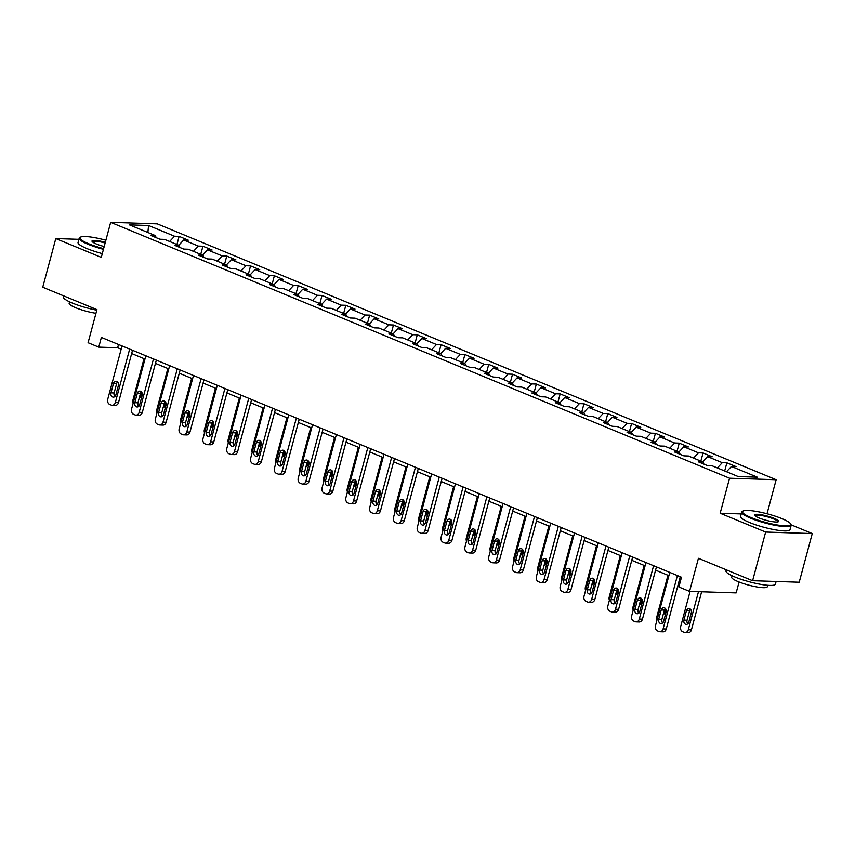 <?xml version="1.0" encoding="UTF-8"?>
<svg xmlns="http://www.w3.org/2000/svg" width="855" height="855" viewBox="0 0 855 855"><rect width="100%" height="100%" fill="white"/><g stroke="black" fill="none" stroke-linecap="round" stroke-linejoin="round"><path stroke-width="1.28" d="M776.148 479.73L157.267 223.85L110.669 222.332L729.55 478.212L776.148 479.73L767.02 513.759M741.242 513.93L720.167 513.246L765.653 532.056L812.25 533.573L791.121 524.831M812.25 533.573L799.211 582.234L752.614 580.716L698.428 558.304L689.558 591.393L736.155 592.91L739.073 582.009M78.884 239.315L55.789 238.566L42.75 287.227L96.946 309.628L88.076 342.716L98.763 347.13L117.659 347.75L121.154 349.193M765.653 532.056L752.614 580.716M156.155 237.669L155.386 235.595L150.79 235.446L159.949 239.229L164.545 239.379L179.197 245.438L174.602 245.289L183.761 249.083L188.357 249.233L203.009 255.292L198.413 255.143L207.573 258.926L212.179 259.076L226.832 265.136L222.236 264.986L231.395 268.769L235.991 268.919L250.643 274.979L246.048 274.829L255.207 278.623L259.802 278.773L274.455 284.822L269.859 284.672L279.019 288.466L283.614 288.616L298.277 294.676L293.682 294.526L302.841 298.31L307.437 298.459L322.089 304.519L317.494 304.369L326.653 308.153L331.248 308.302L345.901 314.362L341.305 314.213L350.465 318.007L355.06 318.156L369.723 324.216L365.117 324.066L374.287 327.85L378.883 327.999L393.535 334.059L388.94 333.91L398.099 337.693L402.694 337.843L417.347 343.902L412.751 343.753L421.91 347.547L426.506 347.686L441.159 353.746L436.563 353.596L445.722 357.39L450.318 357.54L464.981 363.599L460.385 363.45L469.545 367.233L474.14 367.383L488.793 373.443L484.197 373.293L493.356 377.076L497.952 377.226L512.605 383.286L508.009 383.136L517.168 386.93L521.764 387.08L536.427 393.14L531.831 392.99L540.991 396.773L545.586 396.923L560.239 402.983L555.643 402.833L564.802 406.617L569.398 406.766L584.051 412.826L579.455 412.676L588.614 416.471L593.21 416.609L607.873 422.669L603.267 422.52L612.426 426.314L617.032 426.463L631.685 432.523L627.089 432.374L636.248 436.157L640.844 436.307L655.496 442.366L650.901 442.217L660.06 446L664.656 446.15L679.308 452.21L674.713 452.06L683.872 455.854L688.467 456.004L703.131 462.063L698.535 461.914L707.694 465.697L712.29 465.847L738.239 476.577L757.38 477.197L731.431 466.467L736.027 466.616L726.868 462.833L724.687 470.966M155.386 235.595L129.436 224.865L148.578 225.485L174.527 236.215L179.123 236.365L176.942 244.509M726.868 462.833L722.272 462.683L707.609 456.623L712.215 456.773L703.056 452.979L698.45 452.829L683.797 446.78L688.393 446.93L679.233 443.136L674.638 442.986L659.985 436.926L664.581 437.076L655.422 433.293L650.826 433.143L636.173 427.083L640.769 427.233L631.61 423.449L627.014 423.3L612.351 417.24L616.947 417.39L607.787 413.596L603.192 413.446L588.539 407.386L593.135 407.536L583.976 403.752L579.38 403.603L564.728 397.543L569.323 397.693L560.164 393.909L555.568 393.76L540.905 387.7L545.501 387.849L536.341 384.055L531.746 383.906L517.093 377.857L521.689 378.006L512.53 374.212L507.934 374.063L493.282 368.003L497.877 368.152L488.718 364.369L484.122 364.219L469.47 358.16L474.065 358.309L464.906 354.526L460.3 354.376L445.647 348.316L450.243 348.466L441.084 344.672L436.488 344.522L421.836 338.462L426.431 338.612L417.272 334.829L412.676 334.679L398.024 328.619L402.62 328.769L393.46 324.986L388.865 324.836L374.201 318.776L378.797 318.926L369.638 315.132L365.042 314.993L350.39 308.933L354.985 309.083L345.826 305.288L341.231 305.139L326.578 299.079L331.174 299.229L322.014 295.445L317.419 295.296L302.755 289.236L307.362 289.385L298.192 285.602L293.596 285.452L278.944 279.393L283.539 279.542L274.38 275.748L269.785 275.599L255.132 269.539L259.728 269.688L250.568 265.905L245.973 265.755L231.32 259.696L235.916 259.845L226.757 256.062L222.161 255.912L207.498 249.852L212.093 250.002L202.934 246.208L198.339 246.069L183.686 240.009L188.282 240.159L179.123 236.365M689.558 591.393L678.87 586.979L681.478 577.243L101.371 337.404L98.763 347.13M179.967 247.512L179.197 245.438M183.686 240.009L178.77 245.267M198.339 246.069L193.422 251.327M203.779 257.355L203.009 255.292M207.498 249.852L202.582 255.111M222.161 255.912L217.245 261.17M227.601 267.198L226.832 265.136M231.32 259.696L226.404 264.954M245.973 265.755L241.057 271.014M251.413 277.052L250.643 274.979M255.132 269.539L250.216 274.808M269.785 275.599L264.868 280.857M275.224 286.895L274.455 284.822M278.944 279.393L274.027 284.651M293.596 285.452L288.68 290.711M299.047 296.738L298.277 294.676M302.755 289.236L297.839 294.494M317.419 295.296L312.502 300.554M322.859 306.592L322.089 304.519M326.578 299.079L321.662 304.337M341.231 305.139L336.314 310.397M346.67 316.435L345.901 314.362M350.39 308.933L345.473 314.191M365.042 314.993L360.126 320.251M370.482 326.279L369.723 324.216M374.201 318.776L369.285 324.034M388.865 324.836L383.948 330.094M394.305 336.122L393.535 334.059M398.024 328.619L393.108 333.877M412.676 334.679L407.76 339.937M418.116 345.976L417.347 343.902M421.836 338.462L416.919 343.731M436.488 344.522L431.572 349.781M441.928 355.819L441.159 353.746M445.647 348.316L440.731 353.575M460.3 354.376L455.394 359.634M465.751 365.662L464.981 363.599M469.47 358.16L464.554 363.418M484.122 364.219L479.206 369.478M489.562 375.516L488.793 373.443M493.282 368.003L488.365 373.261M507.934 374.063L503.018 379.321M513.374 385.359L512.605 383.286M517.093 377.857L512.177 383.115M531.746 383.906L526.83 389.175M537.186 395.202L536.427 393.14M540.905 387.7L535.989 392.958M555.568 393.76L550.652 399.018M561.008 405.046L560.239 402.983M564.728 397.543L559.811 402.801M579.38 403.603L574.464 408.861M584.82 414.899L584.051 412.826M588.539 407.386L583.623 412.655M603.192 413.446L598.276 418.704M608.632 424.743L607.873 422.669M612.351 417.24L607.435 422.498M627.014 423.3L622.098 428.558M632.454 434.586L631.685 432.523M636.173 427.083L631.257 432.341M650.826 433.143L645.91 438.401M656.266 444.44L655.496 442.366M659.985 436.926L655.069 442.185M674.638 442.986L669.721 448.244M680.078 454.283L679.308 452.21M683.797 446.78L678.881 452.038M698.45 452.829L693.533 458.098M703.9 464.126L703.131 462.063M707.609 456.623L702.703 461.882M722.272 462.683L717.356 467.942M731.431 466.467L726.515 471.725M720.167 513.246L729.55 478.212M55.789 238.566L101.285 257.376L110.669 222.332M131.649 353.532L144.976 359.047M155.46 363.375L168.788 368.89M179.283 373.229L192.599 378.733M203.095 383.072L216.411 388.576M226.906 392.915L240.234 398.43M250.718 402.769L264.045 408.273M274.541 412.612L287.857 418.116M298.352 422.456L311.68 427.97M322.164 432.299L335.491 437.813M345.986 442.153L359.303 447.657M369.798 451.996L383.126 457.5M393.61 461.839L406.937 467.354M417.432 471.693L430.749 477.197M441.244 481.536L454.561 487.04M465.056 491.379L478.383 496.894M488.868 501.222L502.195 506.737M512.69 511.076L526.007 516.58M536.502 520.919L549.829 526.423M560.314 530.763L573.641 536.277M584.136 540.616L597.453 546.121M607.948 550.46L621.264 555.964M631.76 560.303L645.087 565.818M655.571 570.146L668.899 575.661M679.394 580L680.612 580.502M148.578 225.485L147.872 232.485M174.527 236.215L169.611 241.473M118.524 344.49L117.659 347.75M703.056 452.979L700.865 461.123M679.233 443.136L677.053 451.28M655.422 433.293L653.241 441.437M631.61 423.449L629.43 431.583M607.787 413.596L605.607 421.739M583.976 403.752L581.795 411.896M560.164 393.909L557.984 402.042M536.341 384.055L534.161 392.199M512.53 374.212L510.35 382.356M488.718 364.369L486.538 372.513M464.906 354.526L462.715 362.659M441.084 344.672L438.904 352.816M417.272 334.829L415.092 342.973M393.46 324.986L391.28 333.129M369.638 315.132L367.458 323.276M345.826 305.288L343.646 313.432M322.014 295.445L319.834 303.589M298.192 285.602L296.012 293.735M274.38 275.748L272.2 283.892M250.568 265.905L248.388 274.049M226.757 256.062L224.576 264.206M202.934 246.208L200.754 254.352M677.406 575.565L663.106 628.917A4.093 3.228 -88.1 0 1 659.921 631.738A4.093 3.228 -88.1 0 1 659.013 631.546L657.484 630.915A4.093 3.228 -88.1 0 1 655.475 625.753L669.775 572.401M659.921 631.738L663.074 631.845A4.093 3.228 91.9 0 0 666.259 629.013L680.259 576.74M663.608 621.339A3.27 2.576 91.9 0 1 661.065 623.605A3.27 2.576 91.9 0 1 658.724 619.319L661.225 609.978A3.27 2.576 91.9 0 1 663.779 607.713A3.27 2.576 91.9 0 1 666.12 611.998L663.608 621.339M662.657 622.974A3.27 2.576 91.9 0 1 661.877 619.426L664.378 610.075A3.27 2.576 91.9 0 1 665.329 608.45M698.492 591.681L688.296 629.729A4.093 3.228 -88.1 0 1 685.111 632.561A4.093 3.228 -88.1 0 1 684.203 632.358L682.675 631.727A4.093 3.228 -88.1 0 1 680.666 626.576L690.081 591.414M701.634 591.788L691.439 629.836A4.093 3.228 91.9 0 1 688.254 632.668L685.111 632.561M690.519 609.262A3.27 2.576 -88.1 0 0 689.568 610.898L687.057 620.238A3.27 2.576 -88.1 0 0 687.848 623.787M688.799 622.162L691.3 612.811A3.27 2.576 -88.1 0 0 688.97 608.536A3.27 2.576 -88.1 0 0 686.415 610.791L683.914 620.142A3.27 2.576 -88.1 0 0 686.244 624.417A3.27 2.576 -88.1 0 0 688.799 622.162M751.235 517.66A24.966 4.361 15 0 0 778.307 525.152A24.966 4.361 15 0 0 790.533 523.773A24.966 4.361 15 0 0 781.962 518.664A24.966 4.361 15 0 0 743.059 511.055A24.966 4.361 15 0 0 751.235 517.66M790.533 523.773L790.961 524.5A25.586 4.478 -165 0 1 791.153 525.365A25.586 4.478 -165 0 1 776.458 525.579A25.586 4.478 -165 0 1 750.701 518.237A25.586 4.478 -165 0 1 741.723 512.124A25.586 4.478 -165 0 1 742.322 511.461L743.059 511.055M758.909 517.916A12.483 2.18 -165 0 1 754.623 515.362A12.483 2.18 -165 0 1 760.736 514.667A12.483 2.18 -165 0 1 774.277 518.419A12.483 2.18 -165 0 1 778.36 521.721A12.483 2.18 -165 0 1 758.909 517.916M777.879 521.892A11.874 2.073 15 0 0 777.9 521.817A11.874 2.073 15 0 0 773.743 518.985A11.874 2.073 15 0 0 761.784 515.576A11.874 2.073 15 0 0 754.976 515.672A11.874 2.073 15 0 0 754.965 515.747M776.116 581.475L775.399 584.147A25.586 4.478 -165 0 1 760.704 584.35A25.586 4.478 -165 0 1 734.947 577.018A25.586 4.478 -165 0 1 725.981 570.905L726.269 569.825M767.672 585.29L767.277 586.776A18.415 3.217 -165 0 1 756.707 586.915A18.415 3.217 -165 0 1 738.154 581.635A18.415 3.217 -165 0 1 731.698 577.232L732.094 575.757M791.153 525.365L789.999 529.651A25.586 4.478 -165 0 1 775.314 529.854A25.586 4.478 -165 0 1 749.546 522.523A25.586 4.478 -165 0 1 740.58 516.409L741.723 512.124M105.881 240.212A24.966 4.361 15 0 0 80.52 237.124A24.966 4.361 15 0 0 88.685 243.739A24.966 4.361 15 0 0 103.615 248.634M103.434 249.329A25.586 4.478 -165 0 1 88.151 244.306A25.586 4.478 -165 0 1 79.184 238.203A25.586 4.478 -165 0 1 79.782 237.54L80.52 237.124M104.182 246.529A12.483 2.18 -165 0 1 96.369 243.985A12.483 2.18 -165 0 1 92.084 241.431A12.483 2.18 -165 0 1 105.315 242.318M105.133 243.002A11.874 2.073 15 0 0 92.426 241.751A11.874 2.073 15 0 0 92.415 241.826M96.797 310.173A25.586 4.478 -165 0 1 72.408 303.087A25.586 4.478 -165 0 1 63.43 296.984L63.73 295.894M95.963 313.283A18.415 3.217 -165 0 1 75.614 307.704A18.415 3.217 -165 0 1 69.159 303.311L69.554 301.836M102.29 253.604A25.586 4.478 -165 0 1 87.007 248.591A25.586 4.478 -165 0 1 78.04 242.478L79.184 238.203M653.594 565.711L639.294 619.063A4.093 3.228 -88.1 0 1 636.109 621.895A4.093 3.228 -88.1 0 1 635.201 621.703L633.673 621.072A4.093 3.228 -88.1 0 1 631.663 615.91L645.952 562.558M636.109 621.895L639.251 622.002A4.093 3.228 91.9 0 0 642.447 619.17L656.448 566.897M639.797 611.496A3.27 2.576 91.9 0 1 637.253 613.751A3.27 2.576 91.9 0 1 634.912 609.476L637.413 600.135A3.27 2.576 91.9 0 1 639.967 597.869A3.27 2.576 91.9 0 1 642.297 602.155L639.797 611.496M638.845 613.131A3.27 2.576 91.9 0 1 638.065 609.572L640.566 600.231A3.27 2.576 91.9 0 1 641.517 598.596M629.772 555.868L615.482 609.22A4.093 3.228 -88.1 0 1 612.298 612.052A4.093 3.228 -88.1 0 1 611.378 611.849L609.861 611.218A4.093 3.228 -88.1 0 1 607.841 606.067L622.141 552.715M612.298 612.052L615.44 612.148A4.093 3.228 91.9 0 0 618.625 609.326L632.636 557.054M615.985 601.642A3.27 2.576 91.9 0 1 613.43 603.908A3.27 2.576 91.9 0 1 611.101 599.622L613.601 590.281A3.27 2.576 91.9 0 1 616.145 588.026A3.27 2.576 91.9 0 1 618.486 592.301L615.985 601.642M615.034 603.277A3.27 2.576 91.9 0 1 614.243 599.729L616.744 590.388A3.27 2.576 91.9 0 1 617.705 588.753M657.035 619.928A4.093 3.228 -88.1 0 1 656.843 616.733L667.958 575.265M663.533 613.238A3.27 2.576 -88.1 0 0 664.036 613.943M663.202 614.446A3.27 2.576 -88.1 0 0 664.987 612.308L665.831 609.145M662.315 622.536A4.093 3.228 -88.1 0 0 663.48 621.735M633.224 610.085A4.093 3.228 -88.1 0 1 633.031 606.879L644.146 565.422M639.711 603.395A3.27 2.576 -88.1 0 0 640.213 604.1M639.39 604.603A3.27 2.576 -88.1 0 0 641.164 602.465L642.02 599.302M638.503 612.693A4.093 3.228 -88.1 0 0 639.668 611.891M605.96 546.024L591.66 599.376A4.093 3.228 -88.1 0 1 588.475 602.209A4.093 3.228 -88.1 0 1 587.567 602.005L586.038 601.375A4.093 3.228 -88.1 0 1 584.029 596.224L598.329 542.872M588.475 602.209L591.628 602.305A4.093 3.228 91.9 0 0 594.813 599.473L608.813 547.2M592.162 591.799A3.27 2.576 91.9 0 1 589.619 594.065A3.27 2.576 91.9 0 1 587.278 589.779L589.79 580.438A3.27 2.576 91.9 0 1 592.333 578.172A3.27 2.576 91.9 0 1 594.674 582.458L592.162 591.799M591.211 593.434A3.27 2.576 91.9 0 1 590.431 589.886L592.932 580.545A3.27 2.576 91.9 0 1 593.883 578.91M582.148 536.181L567.848 589.533A4.093 3.228 -88.1 0 1 564.663 592.355A4.093 3.228 -88.1 0 1 563.755 592.162L562.227 591.532A4.093 3.228 -88.1 0 1 560.217 586.37L574.507 533.018M564.663 592.355L567.816 592.462A4.093 3.228 91.9 0 0 571.001 589.629L585.002 537.357M568.351 581.956A3.27 2.576 91.9 0 1 565.807 584.221A3.27 2.576 91.9 0 1 563.466 579.936L565.967 570.595A3.27 2.576 91.9 0 1 568.522 568.329A3.27 2.576 91.9 0 1 570.851 572.615L568.351 581.956M567.399 583.591A3.27 2.576 91.9 0 1 566.619 580.032L569.12 570.691A3.27 2.576 91.9 0 1 570.071 569.056M558.326 526.327L544.037 579.679A4.093 3.228 -88.1 0 1 540.852 582.511A4.093 3.228 -88.1 0 1 539.933 582.308L538.415 581.678A4.093 3.228 -88.1 0 1 536.406 576.527L550.695 523.175M540.852 582.511L543.994 582.618A4.093 3.228 91.9 0 0 547.179 579.786L561.19 527.514M544.539 572.113A3.27 2.576 91.9 0 1 541.985 574.368A3.27 2.576 91.9 0 1 539.655 570.093L542.155 560.741A3.27 2.576 91.9 0 1 544.71 558.486A3.27 2.576 91.9 0 1 547.04 562.761L544.539 572.113M543.588 573.737A3.27 2.576 91.9 0 1 542.797 570.189L545.308 560.848A3.27 2.576 91.9 0 1 546.26 559.213M609.401 600.242A4.093 3.228 -88.1 0 1 609.22 597.036L620.324 555.579M615.899 593.552A3.27 2.576 -88.1 0 0 616.402 594.257M615.579 594.759A3.27 2.576 -88.1 0 0 617.353 592.622L618.197 589.458M614.692 602.85A4.093 3.228 -88.1 0 0 615.857 602.048M585.59 590.399A4.093 3.228 -88.1 0 1 585.397 587.193L596.512 545.736M592.088 583.708A3.27 2.576 -88.1 0 0 592.59 584.403M591.767 584.916A3.27 2.576 -88.1 0 0 593.541 582.768L594.385 579.605M590.869 592.996A4.093 3.228 -88.1 0 0 592.034 592.194M561.778 580.545A4.093 3.228 -88.1 0 1 561.585 577.349L572.7 535.882M568.276 573.855A3.27 2.576 -88.1 0 0 568.767 574.56M567.944 575.062A3.27 2.576 -88.1 0 0 569.719 572.925L570.574 569.761M567.057 583.153A4.093 3.228 -88.1 0 0 568.222 582.351M537.966 570.702A4.093 3.228 -88.1 0 1 537.774 567.496L548.878 526.039M544.453 564.011A3.27 2.576 -88.1 0 0 544.956 564.717M544.133 565.219A3.27 2.576 -88.1 0 0 545.907 563.082L546.762 559.918M543.246 573.31A4.093 3.228 -88.1 0 0 544.411 572.508M514.144 560.859A4.093 3.228 -88.1 0 1 513.962 557.652L525.066 516.196M520.642 554.168A3.27 2.576 -88.1 0 0 521.144 554.863M520.321 555.376A3.27 2.576 -88.1 0 0 522.095 553.238L522.939 550.075M519.423 563.466A4.093 3.228 -88.1 0 0 520.588 562.665M490.332 551.005A4.093 3.228 -88.1 0 1 490.139 547.809L501.254 506.342M496.83 544.314A3.27 2.576 -88.1 0 0 497.321 545.02M496.499 545.522A3.27 2.576 -88.1 0 0 498.283 543.385L499.128 540.221M495.611 553.613A4.093 3.228 -88.1 0 0 496.776 552.811M466.52 541.162A4.093 3.228 -88.1 0 1 466.328 537.955L477.432 496.499M473.007 534.471A3.27 2.576 -88.1 0 0 473.51 535.177M472.687 535.679A3.27 2.576 -88.1 0 0 474.461 533.541L475.316 530.378M471.8 543.769A4.093 3.228 -88.1 0 0 472.965 542.968M442.698 531.318A4.093 3.228 -88.1 0 1 442.516 528.112L453.62 486.655M449.196 524.628A3.27 2.576 -88.1 0 0 449.698 525.333M448.875 525.836A3.27 2.576 -88.1 0 0 450.649 523.698L451.493 520.535M447.988 533.926A4.093 3.228 -88.1 0 0 449.153 533.125M418.886 521.475A4.093 3.228 -88.1 0 1 418.694 518.269L429.809 476.812M425.384 514.785A3.27 2.576 -88.1 0 0 425.886 515.48M425.063 515.993A3.27 2.576 -88.1 0 0 426.837 513.844L427.682 510.681M424.166 524.072A4.093 3.228 -88.1 0 0 425.33 523.271M395.074 511.621A4.093 3.228 -88.1 0 1 394.882 508.426L405.997 466.958M401.572 504.931A3.27 2.576 -88.1 0 0 402.064 505.636M401.241 506.139A3.27 2.576 -88.1 0 0 403.015 504.001L403.87 500.838M400.354 514.229A4.093 3.228 -88.1 0 0 401.519 513.428M371.262 501.778A4.093 3.228 -88.1 0 1 371.07 498.572L382.174 457.115M377.75 495.088A3.27 2.576 -88.1 0 0 378.252 495.793M377.429 496.295A3.27 2.576 -88.1 0 0 379.203 494.158L380.048 490.994M376.542 504.386A4.093 3.228 -88.1 0 0 377.707 503.584M347.44 491.935A4.093 3.228 -88.1 0 1 347.258 488.729L358.363 447.272M353.938 485.245A3.27 2.576 -88.1 0 0 354.44 485.939M353.617 486.452A3.27 2.576 -88.1 0 0 355.391 484.315L356.236 481.151M352.72 494.543A4.093 3.228 -88.1 0 0 353.885 493.741M323.628 482.092A4.093 3.228 -88.1 0 1 323.436 478.886L334.551 437.418M330.126 475.391A3.27 2.576 -88.1 0 0 330.618 476.096M329.795 476.598A3.27 2.576 -88.1 0 0 331.58 474.461L332.424 471.297M328.908 484.689A4.093 3.228 -88.1 0 0 330.073 483.887M299.816 472.238A4.093 3.228 -88.1 0 1 299.624 469.032L310.728 427.575M306.304 465.548A3.27 2.576 -88.1 0 0 306.806 466.253M305.983 466.755A3.27 2.576 -88.1 0 0 307.757 464.618L308.612 461.454M305.096 474.846A4.093 3.228 -88.1 0 0 306.261 474.044M275.994 462.395A4.093 3.228 -88.1 0 1 275.812 459.188L286.917 417.732M282.492 455.704A3.27 2.576 -88.1 0 0 282.994 456.41M282.171 456.912A3.27 2.576 -88.1 0 0 283.946 454.775L284.79 451.611M281.274 465.002A4.093 3.228 -88.1 0 0 282.439 464.201M252.182 452.552A4.093 3.228 -88.1 0 1 251.99 449.345L263.105 407.888M258.68 445.861A3.27 2.576 -88.1 0 0 259.183 446.556M258.349 447.069A3.27 2.576 -88.1 0 0 260.134 444.921L260.978 441.757M257.462 455.149A4.093 3.228 -88.1 0 0 258.627 454.347M228.371 442.698A4.093 3.228 -88.1 0 1 228.178 439.502L239.293 398.035M234.858 436.007A3.27 2.576 -88.1 0 0 235.36 436.713M234.537 437.215A3.27 2.576 -88.1 0 0 236.311 435.077L237.166 431.914M233.65 445.305A4.093 3.228 -88.1 0 0 234.815 444.504M534.514 516.484L520.214 569.836A4.093 3.228 -88.1 0 1 517.029 572.668A4.093 3.228 -88.1 0 1 516.121 572.465L514.592 571.835A4.093 3.228 -88.1 0 1 512.583 566.683L526.883 513.331M517.029 572.668L520.182 572.764A4.093 3.228 91.9 0 0 523.367 569.943L537.378 517.67M520.727 562.259A3.27 2.576 91.9 0 1 518.173 564.524A3.27 2.576 91.9 0 1 515.832 560.239L518.344 550.898A3.27 2.576 91.9 0 1 520.887 548.632A3.27 2.576 91.9 0 1 523.228 552.918L520.727 562.259M519.765 563.894A3.27 2.576 91.9 0 1 518.985 560.346L521.486 551.005A3.27 2.576 91.9 0 1 522.437 549.37M510.702 506.641L496.402 559.993A4.093 3.228 -88.1 0 1 493.217 562.814A4.093 3.228 -88.1 0 1 492.309 562.622L490.781 561.992A4.093 3.228 -88.1 0 1 488.771 556.829L503.071 503.477M493.217 562.814L496.37 562.921A4.093 3.228 91.9 0 0 499.555 560.089L513.556 507.817M496.905 552.416A3.27 2.576 91.9 0 1 494.361 554.681A3.27 2.576 91.9 0 1 492.02 550.396L494.521 541.055A3.27 2.576 91.9 0 1 497.076 538.789A3.27 2.576 91.9 0 1 499.416 543.075L496.905 552.416M495.953 554.051A3.27 2.576 91.9 0 1 495.173 550.502L497.674 541.151A3.27 2.576 91.9 0 1 498.625 539.526M486.88 496.787L472.591 550.139A4.093 3.228 -88.1 0 1 469.406 552.971A4.093 3.228 -88.1 0 1 468.497 552.779L466.969 552.148A4.093 3.228 -88.1 0 1 464.96 546.986L479.249 493.634M469.406 552.971L472.548 553.078A4.093 3.228 91.9 0 0 475.733 550.246L489.744 497.973M473.093 542.572A3.27 2.576 91.9 0 1 470.549 544.827A3.27 2.576 91.9 0 1 468.209 540.552L470.71 531.212A3.27 2.576 91.9 0 1 473.264 528.946A3.27 2.576 91.9 0 1 475.594 533.231L473.093 542.572M472.142 544.207A3.27 2.576 91.9 0 1 471.351 540.649L473.862 531.308A3.27 2.576 91.9 0 1 474.814 529.673M463.068 486.944L448.779 540.296A4.093 3.228 -88.1 0 1 445.583 543.128A4.093 3.228 -88.1 0 1 444.675 542.925L443.147 542.294A4.093 3.228 -88.1 0 1 441.137 537.143L455.437 483.791M445.583 543.128L448.736 543.224A4.093 3.228 91.9 0 0 451.921 540.403L465.932 488.13M449.281 532.718A3.27 2.576 91.9 0 1 446.727 534.984A3.27 2.576 91.9 0 1 444.397 530.699L446.898 521.358A3.27 2.576 91.9 0 1 449.441 519.103A3.27 2.576 91.9 0 1 451.782 523.378L449.281 532.718M448.33 534.354A3.27 2.576 91.9 0 1 447.539 530.805L450.04 521.465A3.27 2.576 91.9 0 1 451.002 519.829M439.256 477.101L424.956 530.453A4.093 3.228 -88.1 0 1 421.772 533.285A4.093 3.228 -88.1 0 1 420.863 533.082L419.335 532.451A4.093 3.228 -88.1 0 1 417.326 527.3L431.625 473.948M421.772 533.285L424.924 533.381A4.093 3.228 91.9 0 0 428.109 530.549L442.11 478.276M425.459 522.875A3.27 2.576 91.9 0 1 422.915 525.141A3.27 2.576 91.9 0 1 420.575 520.855L423.086 511.514A3.27 2.576 91.9 0 1 425.63 509.249A3.27 2.576 91.9 0 1 427.97 513.534L425.459 522.875M424.508 524.51A3.27 2.576 91.9 0 1 423.727 520.962L426.228 511.621A3.27 2.576 91.9 0 1 427.179 509.986M415.445 467.258L401.145 520.61A4.093 3.228 -88.1 0 1 397.96 523.431A4.093 3.228 -88.1 0 1 397.051 523.239L395.523 522.608A4.093 3.228 -88.1 0 1 393.514 517.446L407.803 464.094M397.96 523.431L401.102 523.538A4.093 3.228 91.9 0 0 404.297 520.706L418.298 468.433M401.647 513.032A3.27 2.576 91.9 0 1 399.103 515.298A3.27 2.576 91.9 0 1 396.763 511.012L399.264 501.671A3.27 2.576 91.9 0 1 401.818 499.406A3.27 2.576 91.9 0 1 404.148 503.691L401.647 513.032M400.696 514.667A3.27 2.576 91.9 0 1 399.916 511.108L402.416 501.767A3.27 2.576 91.9 0 1 403.368 500.132M391.622 457.404L377.333 510.756A4.093 3.228 -88.1 0 1 374.148 513.588A4.093 3.228 -88.1 0 1 373.229 513.385L371.711 512.754A4.093 3.228 -88.1 0 1 369.702 507.603L383.991 454.251M374.148 513.588L377.29 513.695A4.093 3.228 91.9 0 0 380.475 510.863L394.486 458.59M377.835 503.189A3.27 2.576 91.9 0 1 375.281 505.444A3.27 2.576 91.9 0 1 372.951 501.169L375.452 491.817A3.27 2.576 91.9 0 1 377.996 489.562A3.27 2.576 91.9 0 1 380.336 493.837L377.835 503.189M376.884 504.813A3.27 2.576 91.9 0 1 376.093 501.265L378.605 491.924A3.27 2.576 91.9 0 1 379.556 490.289M367.81 447.56L353.51 500.912A4.093 3.228 -88.1 0 1 350.326 503.745A4.093 3.228 -88.1 0 1 349.417 503.542L347.889 502.911A4.093 3.228 -88.1 0 1 345.88 497.76L360.179 444.408M350.326 503.745L353.478 503.841A4.093 3.228 91.9 0 0 356.663 501.019L370.675 448.747M354.023 493.335A3.27 2.576 91.9 0 1 351.469 495.601A3.27 2.576 91.9 0 1 349.129 491.315L351.64 481.974A3.27 2.576 91.9 0 1 354.184 479.708A3.27 2.576 91.9 0 1 356.524 483.994L354.023 493.335M353.062 494.97A3.27 2.576 91.9 0 1 352.281 491.422L354.782 482.081A3.27 2.576 91.9 0 1 355.733 480.446M343.999 437.717L329.699 491.069A4.093 3.228 -88.1 0 1 326.514 493.891A4.093 3.228 -88.1 0 1 325.605 493.698L324.077 493.068A4.093 3.228 -88.1 0 1 322.068 487.906L336.368 434.554M326.514 493.891L329.667 493.998A4.093 3.228 91.9 0 0 332.852 491.165L346.852 438.893M330.201 483.492A3.27 2.576 91.9 0 1 327.657 485.758A3.27 2.576 91.9 0 1 325.317 481.472L327.818 472.131A3.27 2.576 91.9 0 1 330.372 469.865A3.27 2.576 91.9 0 1 332.702 474.151L330.201 483.492M329.25 485.127A3.27 2.576 91.9 0 1 328.47 481.579L330.971 472.227A3.27 2.576 91.9 0 1 331.922 470.603M320.176 427.863L305.887 481.215A4.093 3.228 -88.1 0 1 302.702 484.048A4.093 3.228 -88.1 0 1 301.794 483.855L300.265 483.225A4.093 3.228 -88.1 0 1 298.256 478.063L312.545 424.711M302.702 484.048L305.844 484.154A4.093 3.228 91.9 0 0 309.029 481.322L323.04 429.05M306.389 473.649A3.27 2.576 91.9 0 1 303.835 475.904A3.27 2.576 91.9 0 1 301.505 471.629L304.006 462.288A3.27 2.576 91.9 0 1 306.56 460.022A3.27 2.576 91.9 0 1 308.89 464.308L306.389 473.649M305.438 475.284A3.27 2.576 91.9 0 1 304.647 471.725L307.159 462.384A3.27 2.576 91.9 0 1 308.11 460.749M296.364 418.02L282.075 471.372A4.093 3.228 -88.1 0 1 278.88 474.204A4.093 3.228 -88.1 0 1 277.971 474.001L276.443 473.371A4.093 3.228 -88.1 0 1 274.434 468.219L288.734 414.867M278.88 474.204L282.032 474.301A4.093 3.228 91.9 0 0 285.217 471.479L299.229 419.207M282.577 463.795A3.27 2.576 91.9 0 1 280.023 466.061A3.27 2.576 91.9 0 1 277.693 461.775L280.194 452.434A3.27 2.576 91.9 0 1 282.738 450.179A3.27 2.576 91.9 0 1 285.078 454.454L282.577 463.795M281.626 465.43A3.27 2.576 91.9 0 1 280.835 461.882L283.336 452.541A3.27 2.576 91.9 0 1 284.288 450.906M272.553 408.177L258.253 461.529A4.093 3.228 -88.1 0 1 255.068 464.361A4.093 3.228 -88.1 0 1 254.159 464.158L252.631 463.528A4.093 3.228 -88.1 0 1 250.622 458.376L264.922 405.024M255.068 464.361L258.221 464.457A4.093 3.228 91.9 0 0 261.406 461.625L275.406 409.353M258.755 453.952A3.27 2.576 91.9 0 1 256.211 456.217A3.27 2.576 91.9 0 1 253.871 451.932L256.372 442.591A3.27 2.576 91.9 0 1 258.926 440.325A3.27 2.576 91.9 0 1 261.267 444.611L258.755 453.952M257.804 455.587A3.27 2.576 91.9 0 1 257.024 452.038L259.525 442.698A3.27 2.576 91.9 0 1 260.476 441.062M248.741 398.334L234.441 451.686A4.093 3.228 -88.1 0 1 231.256 454.507A4.093 3.228 -88.1 0 1 230.348 454.315L228.819 453.684A4.093 3.228 -88.1 0 1 226.81 448.522L241.099 395.17M231.256 454.507L234.398 454.614A4.093 3.228 91.9 0 0 237.594 451.782L251.594 399.509M234.943 444.108A3.27 2.576 91.9 0 1 232.4 446.374A3.27 2.576 91.9 0 1 230.059 442.088L232.56 432.748A3.27 2.576 91.9 0 1 235.114 430.482A3.27 2.576 91.9 0 1 237.444 434.768L234.943 444.108M233.992 445.744A3.27 2.576 91.9 0 1 233.212 442.185L235.713 432.844A3.27 2.576 91.9 0 1 236.664 431.209M224.918 388.48L210.629 441.832A4.093 3.228 -88.1 0 1 207.444 444.664A4.093 3.228 -88.1 0 1 206.525 444.461L205.008 443.831A4.093 3.228 -88.1 0 1 202.988 438.679L217.288 385.327M207.444 444.664L210.587 444.771A4.093 3.228 91.9 0 0 213.771 441.939L227.783 389.666M211.132 434.265A3.27 2.576 91.9 0 1 208.577 436.52A3.27 2.576 91.9 0 1 206.247 432.245L208.748 422.894A3.27 2.576 91.9 0 1 211.292 420.639A3.27 2.576 91.9 0 1 213.632 424.914L211.132 434.265M210.18 435.89A3.27 2.576 91.9 0 1 209.389 432.341L211.89 423.001A3.27 2.576 91.9 0 1 212.852 421.365M201.107 378.637L186.807 431.989A4.093 3.228 -88.1 0 1 183.622 434.821A4.093 3.228 -88.1 0 1 182.714 434.618L181.185 433.987A4.093 3.228 -88.1 0 1 179.176 428.836L193.476 375.484M183.622 434.821L186.775 434.917A4.093 3.228 91.9 0 0 189.96 432.096L203.96 379.823M187.309 424.411A3.27 2.576 91.9 0 1 184.766 426.677A3.27 2.576 91.9 0 1 182.425 422.391L184.936 413.051A3.27 2.576 91.9 0 1 187.48 410.785A3.27 2.576 91.9 0 1 189.821 415.07L187.309 424.411M186.358 426.047A3.27 2.576 91.9 0 1 185.578 422.498L188.079 413.157A3.27 2.576 91.9 0 1 189.03 411.522M204.548 432.854A4.093 3.228 -88.1 0 1 204.366 429.648L215.471 388.191M211.046 426.164A3.27 2.576 -88.1 0 0 211.548 426.869M210.725 427.372A3.27 2.576 -88.1 0 0 212.5 425.234L213.344 422.071M209.838 435.462A4.093 3.228 -88.1 0 0 211.003 434.661M177.295 368.794L162.995 422.146A4.093 3.228 -88.1 0 1 159.81 424.967A4.093 3.228 -88.1 0 1 158.902 424.775L157.373 424.144A4.093 3.228 -88.1 0 1 155.364 418.982L169.653 365.63M159.81 424.967L162.963 425.074A4.093 3.228 91.9 0 0 166.148 422.242L180.149 369.969M163.497 414.568A3.27 2.576 91.9 0 1 160.954 416.834A3.27 2.576 91.9 0 1 158.613 412.548L161.114 403.207A3.27 2.576 91.9 0 1 163.668 400.942A3.27 2.576 91.9 0 1 165.998 405.227L163.497 414.568M162.546 416.203A3.27 2.576 91.9 0 1 161.766 412.655L164.267 403.304A3.27 2.576 91.9 0 1 165.218 401.679M180.736 423.011A4.093 3.228 -88.1 0 1 180.544 419.805L191.659 378.348M187.234 416.321A3.27 2.576 -88.1 0 0 187.737 417.016M186.914 417.529A3.27 2.576 -88.1 0 0 188.688 415.391L189.532 412.228M186.016 425.619A4.093 3.228 -88.1 0 0 187.181 424.817M153.472 358.94L139.183 412.292A4.093 3.228 -88.1 0 1 135.998 415.124A4.093 3.228 -88.1 0 1 135.079 414.932L133.562 414.301A4.093 3.228 -88.1 0 1 131.552 409.139L145.842 355.787M135.998 415.124L139.141 415.231A4.093 3.228 91.9 0 0 142.325 412.399L156.337 360.126M139.686 404.725A3.27 2.576 91.9 0 1 137.131 406.98A3.27 2.576 91.9 0 1 134.801 402.705L137.302 393.364A3.27 2.576 91.9 0 1 139.857 391.098A3.27 2.576 91.9 0 1 142.186 395.384L139.686 404.725M138.734 406.36A3.27 2.576 91.9 0 1 137.944 402.801L140.455 393.46A3.27 2.576 91.9 0 1 141.406 391.825M156.925 413.168A4.093 3.228 -88.1 0 1 156.732 409.962L167.847 368.494M163.423 406.467A3.27 2.576 -88.1 0 0 163.914 407.172M163.091 407.675A3.27 2.576 -88.1 0 0 164.865 405.537L165.72 402.374M162.204 415.765A4.093 3.228 -88.1 0 0 163.369 414.964M129.661 349.096L115.361 402.449A4.093 3.228 -88.1 0 1 112.176 405.281A4.093 3.228 -88.1 0 1 111.268 405.078L109.739 404.447A4.093 3.228 -88.1 0 1 107.73 399.296L122.03 345.944M112.176 405.281L115.329 405.377A4.093 3.228 91.9 0 0 118.514 402.555L132.525 350.283M115.874 394.871A3.27 2.576 91.9 0 1 113.32 397.137A3.27 2.576 91.9 0 1 110.979 392.851L113.491 383.51A3.27 2.576 91.9 0 1 116.034 381.255A3.27 2.576 91.9 0 1 118.375 385.53L115.874 394.871M114.912 396.506A3.27 2.576 91.9 0 1 114.132 392.958L116.633 383.617A3.27 2.576 91.9 0 1 117.584 381.982M133.113 403.314A4.093 3.228 -88.1 0 1 132.92 400.119L144.025 358.651M139.6 396.624A3.27 2.576 -88.1 0 0 140.102 397.329M139.28 397.832A3.27 2.576 -88.1 0 0 141.054 395.694L141.898 392.531M138.392 405.922A4.093 3.228 -88.1 0 0 139.557 405.12M666.259 629.013L663.106 628.917M658.724 619.319L661.877 619.426M661.225 609.978L664.378 610.075M688.296 629.729L691.439 629.836M687.057 620.238L683.914 620.142M689.568 610.898L686.415 610.791M642.447 619.17L639.294 619.063M634.912 609.476L638.065 609.572M637.413 600.135L640.566 600.231M618.625 609.326L615.482 609.22M611.101 599.622L614.243 599.729M613.601 590.281L616.744 590.388M594.813 599.473L591.66 599.376M587.278 589.779L590.431 589.886M589.79 580.438L592.932 580.545M571.001 589.629L567.848 589.533M563.466 579.936L566.619 580.032M565.967 570.595L569.12 570.691M547.179 579.786L544.037 579.679M539.655 570.093L542.797 570.189M542.155 560.741L545.308 560.848M523.367 569.943L520.214 569.836M515.832 560.239L518.985 560.346M518.344 550.898L521.486 551.005M499.555 560.089L496.402 559.993M492.02 550.396L495.173 550.502M494.521 541.055L497.674 541.151M475.733 550.246L472.591 550.139M468.209 540.552L471.351 540.649M470.71 531.212L473.862 531.308M451.921 540.403L448.779 540.296M444.397 530.699L447.539 530.805M446.898 521.358L450.04 521.465M428.109 530.549L424.956 530.453M420.575 520.855L423.727 520.962M423.086 511.514L426.228 511.621M404.297 520.706L401.145 520.61M396.763 511.012L399.916 511.108M399.264 501.671L402.416 501.767M380.475 510.863L377.333 510.756M372.951 501.169L376.093 501.265M375.452 491.817L378.605 491.924M356.663 501.019L353.51 500.912M349.129 491.315L352.281 491.422M351.64 481.974L354.782 482.081M332.852 491.165L329.699 491.069M325.317 481.472L328.47 481.579M327.818 472.131L330.971 472.227M309.029 481.322L305.887 481.215M301.505 471.629L304.647 471.725M304.006 462.288L307.159 462.384M285.217 471.479L282.075 471.372M277.693 461.775L280.835 461.882M280.194 452.434L283.336 452.541M261.406 461.625L258.253 461.529M253.871 451.932L257.024 452.038M256.372 442.591L259.525 442.698M237.594 451.782L234.441 451.686M230.059 442.088L233.212 442.185M232.56 432.748L235.713 432.844M213.771 441.939L210.629 441.832M206.247 432.245L209.389 432.341M208.748 422.894L211.89 423.001M189.96 432.096L186.807 431.989M182.425 422.391L185.578 422.498M184.936 413.051L188.079 413.157M166.148 422.242L162.995 422.146M158.613 412.548L161.766 412.655M161.114 403.207L164.267 403.304M142.325 412.399L139.183 412.292M134.801 402.705L137.944 402.801M137.302 393.364L140.455 393.46M118.514 402.555L115.361 402.449M110.979 392.851L114.132 392.958M113.491 383.51L116.633 383.617"/></g></svg>

